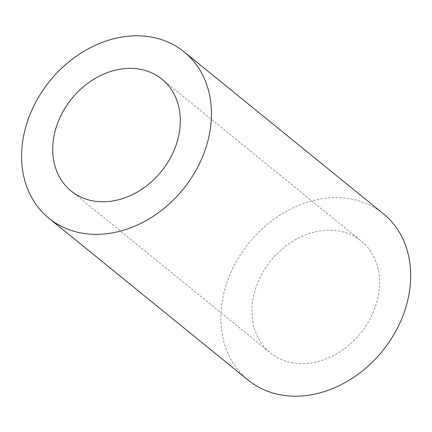 <?xml version="1.0" encoding="UTF-8"?>
<svg xmlns="http://www.w3.org/2000/svg" width="432" height="432" viewBox="0 0 432 432"><rect width="100%" height="100%" fill="white"/><g stroke="black" fill="none" stroke-linecap="round" stroke-linejoin="round"><path stroke-width="0.32" stroke-dasharray="2.16 1.62" d="M383.351 213.716A107.195 85.865 -50.9 0 0 249.113 242.779A107.195 85.865 -50.9 0 0 248.173 380.122M291.584 362.632A72.036 57.704 -50.9 0 0 368.744 321.354A72.036 57.704 -50.9 0 0 361.179 241.007A72.036 57.704 -50.9 0 0 270.972 260.539A72.036 57.704 -50.9 0 0 270.34 352.831A72.036 57.704 -50.9 0 0 291.584 362.632M71.102 190.987L270.34 352.831M161.941 79.159L361.179 241.007"/><path stroke-width="0.65" d="M80.541 232.859A107.195 85.865 -50.9 0 0 195.367 171.434A107.195 85.865 -50.9 0 0 184.108 51.867A107.195 85.865 -50.9 0 0 49.869 80.935A107.195 85.865 -50.9 0 0 48.929 218.279A107.195 85.865 -50.9 0 0 80.541 232.859M92.345 200.783A72.036 57.704 -50.9 0 0 169.506 159.511A72.036 57.704 -50.9 0 0 161.941 79.159A72.036 57.704 -50.9 0 0 71.734 98.69A72.036 57.704 -50.9 0 0 71.102 190.987A72.036 57.704 -50.9 0 0 92.345 200.783M48.929 218.279L248.173 380.122A107.195 85.865 -50.9 0 0 279.785 394.702A107.195 85.865 -50.9 0 0 394.605 333.283A107.195 85.865 -50.9 0 0 383.351 213.716L184.108 51.867"/></g></svg>
